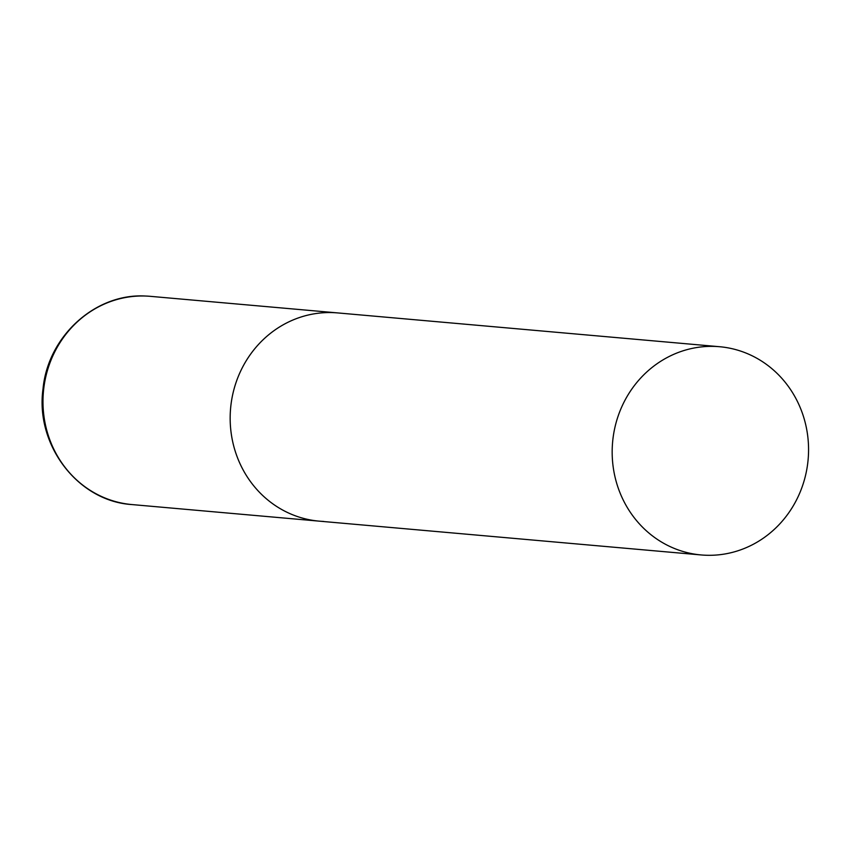 <?xml version="1.0" encoding="UTF-8"?>
<svg xmlns="http://www.w3.org/2000/svg" width="851" height="851" viewBox="0 0 851 851"><rect width="100%" height="100%" fill="white"/><g stroke="black" fill="none" stroke-linecap="round" stroke-linejoin="round"><path stroke-width="1.28" d="M333.103 312.625A104.524 98.142 -84.9 0 1 337.57 312.913A104.524 98.142 95.1 0 0 230.281 413.139A104.524 98.142 95.1 0 0 319.146 521.142A104.524 98.142 -84.9 0 1 230.408 410.756A104.524 98.142 -84.9 0 1 333.103 312.625M323.614 521.429A104.524 98.142 -84.9 0 1 319.146 521.142L131.958 504.569A104.524 98.142 -84.9 0 1 43.231 394.183A104.524 98.142 -84.9 0 1 145.915 296.052A104.524 98.142 -84.9 0 1 150.393 296.339L719.584 346.719A104.524 98.142 95.1 0 0 612.284 446.945A104.524 98.142 95.1 0 0 701.15 554.948A104.524 98.142 95.1 0 0 808.45 454.721A104.524 98.142 95.1 0 0 719.584 346.719M146.074 296.063L145.851 296.052C95.631 292.861 47.943 336.134 43.029 388.822C35.072 445.052 78.037 501.303 131.958 504.569M319.146 521.142L701.15 554.948"/></g></svg>
